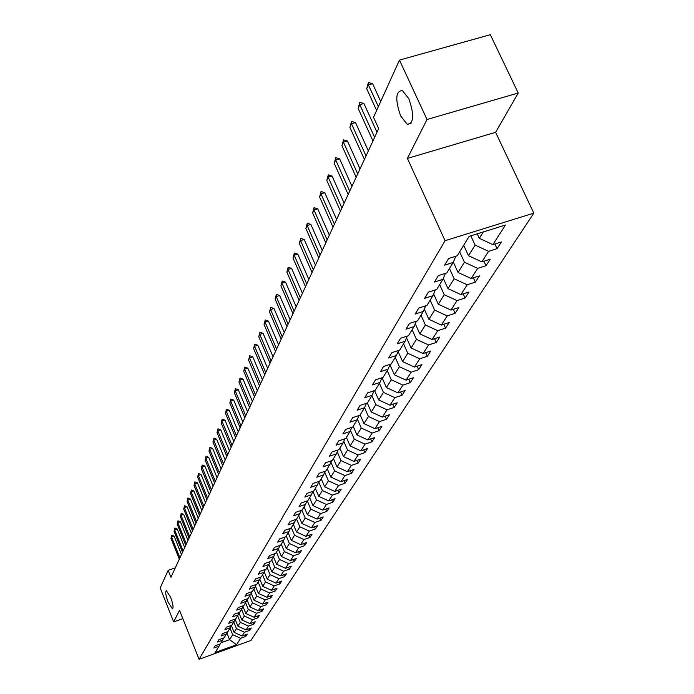 <?xml version="1.0" encoding="UTF-8"?>
<svg xmlns="http://www.w3.org/2000/svg" width="694" height="694" viewBox="0 0 694 694"><rect width="100%" height="100%" fill="white"/><g stroke="black" fill="none" stroke-linecap="round" stroke-linejoin="round"><path stroke-width="1.04" d="M400.62 115.924C395.007 99.537 395.597 91.061 402.399 90.489L408.835 98.739C414.439 115.083 413.91 123.61 407.239 124.304L400.62 115.924M168.156 602.279C165.745 595.617 165.129 591.73 166.326 590.62L170.594 597.178C173.006 603.849 173.621 607.753 172.433 608.872L168.156 602.279M518.236 93.013L427.01 119.489L407.387 158.406L495.611 132.328L518.236 93.013L490.311 34.7L399.466 60.092L373.528 117.303L378.681 128.598L170.932 577.295L168.156 570.347L160.184 587.939L173.673 621.902L182.843 618.64M495.611 132.328L533.816 213.127L250.907 640.467L199.057 659.3L445.08 240.679L533.816 213.127M236.507 644.752L240.636 638.307L245.797 636.433L247.298 634.116L242.119 635.999L244.514 632.26L249.727 630.369L251.263 628.009L246.023 629.9L248.478 626.075L253.744 624.175L255.314 621.755L250.022 623.663L252.529 619.759L257.856 617.842L259.452 615.361L254.108 617.287L256.667 613.288L262.054 611.353L263.694 608.829L258.289 610.763L260.901 606.677L266.349 604.726L268.023 602.14L262.558 604.092L265.238 599.911L270.738 597.942L272.456 595.296L266.938 597.265L269.68 592.988L275.24 591.002L277.001 588.286L271.415 590.282L274.225 585.901L279.847 583.897L281.643 581.112L275.995 583.125L278.875 578.64L284.557 576.619L286.405 573.773L280.697 575.794L283.638 571.197L289.389 569.158L291.28 566.243L285.503 568.291L288.522 563.58L294.343 561.524L296.277 558.531L290.43 560.596L293.527 555.764L299.418 553.691L301.404 550.628L295.488 552.71L298.663 547.757L304.614 545.666L306.653 542.526L300.667 544.625L303.92 539.542L309.949 537.434L312.04 534.207L305.985 536.332L309.324 531.118L315.423 528.984L317.566 525.679L311.441 527.822L314.868 522.469L321.036 520.318L323.239 516.926L317.037 519.086L320.559 513.595L326.805 511.417L329.069 507.93L322.779 510.116L326.397 504.469L332.73 502.283L335.046 498.7L328.687 500.903L332.4 495.108L338.811 492.896L341.196 489.209L334.751 491.43L338.568 485.479L345.065 483.241L347.512 479.459L340.988 481.705L344.909 475.581L351.485 473.325L354.009 469.439L347.399 471.694L351.433 465.396L358.104 463.124L360.689 459.124L353.992 461.406L358.147 454.926L364.905 452.627L367.568 448.506L360.785 450.814L365.061 444.143L371.906 441.818L374.647 437.584L367.768 439.909L372.175 433.039L379.115 430.696L381.943 426.324L374.968 428.675L379.505 421.596L386.541 419.228L389.455 414.726L382.385 417.103L387.061 409.807L394.192 407.413L397.202 402.772L390.028 405.175L394.851 397.645L402.086 395.233L405.192 390.444L397.914 392.865L402.893 385.101L410.232 382.663L413.433 377.727L406.051 380.165L411.186 372.149L418.638 369.694L421.943 364.593L414.448 367.057L419.757 358.781L427.322 356.3L430.731 351.025L423.123 353.515L428.614 344.961L436.292 342.454L439.814 337.006L432.093 339.522L437.767 330.674L445.557 328.141L449.209 322.51L441.367 325.052L447.231 315.9L455.151 313.341L458.925 307.511L450.961 310.079L457.034 300.606L465.075 298.021L468.988 291.983L460.894 294.577L467.183 284.766L475.355 282.154L479.407 275.908L471.183 278.52L477.706 268.344L486.008 265.715L490.207 259.235L481.853 261.872L488.611 251.323L497.051 248.669L501.415 241.946L492.914 244.609L505.449 225.047L469.127 236.35L457.259 255.791L448.636 258.489L444.62 265.151L453.191 262.462L446.789 272.942L438.313 275.622L434.444 282.042L442.867 279.378L436.7 289.485L428.363 292.131L424.633 298.325L432.917 295.687L426.966 305.429L418.76 308.058L415.159 314.035L423.314 311.415L417.571 320.828L409.495 323.421L406.025 329.19L414.04 326.605L408.497 335.696L400.551 338.264L397.194 343.842L405.088 341.274L399.727 350.062L391.91 352.604L388.657 358L396.439 355.458L391.251 363.951L383.548 366.475L380.407 371.689L388.067 369.173L383.053 377.389L375.463 379.887L372.426 384.936L379.965 382.446L375.116 390.401L367.638 392.873L364.697 397.757L372.123 395.294L367.421 402.997L360.056 405.443L357.21 410.18L364.532 407.742L359.978 415.203L352.717 417.632L349.95 422.212L357.167 419.801L352.752 427.036L345.595 429.439L342.914 433.889L350.036 431.495L345.751 438.521L338.689 440.89L336.087 445.21L343.114 442.841L338.95 449.651L331.992 452.011L329.468 456.192L336.39 453.85L332.357 460.469L325.486 462.794L323.04 466.862L329.867 464.538L325.946 470.966L319.171 473.273L316.794 477.22L323.534 474.922L319.717 481.168L313.037 483.449L310.721 487.292L317.375 485.011L313.671 491.083L307.078 493.347L304.822 497.078L311.389 494.822L307.78 500.721L301.274 502.968L299.088 506.594L305.568 504.365L302.064 510.107L295.635 512.328L293.501 515.859L299.903 513.647L296.494 519.233L290.144 521.437L288.071 524.872L294.386 522.677L291.072 528.117L284.8 530.294L282.788 533.643L289.025 531.474L285.789 536.766L279.595 538.926L277.635 542.188L283.794 540.036L280.645 545.198L274.529 547.34L272.612 550.516L278.702 548.381L275.631 553.413L269.593 555.53L267.719 558.627L273.74 556.519L270.747 561.42L264.778 563.519L262.957 566.538L268.899 564.448L265.976 569.227L260.077 571.309L258.307 574.259L264.18 572.177L261.334 576.844L255.496 578.909L253.77 581.78L259.573 579.724L256.797 584.279L251.028 586.317L249.337 589.128L255.08 587.089L252.373 591.531L246.674 593.561L245.017 596.293L250.699 594.272L248.044 598.61L242.414 600.622L240.801 603.294L246.413 601.29L243.828 605.524L238.25 607.519L236.68 610.13L242.232 608.144L239.708 612.282L234.19 614.259L232.655 616.81L238.146 614.841L235.674 618.883L230.226 620.844L228.725 623.333L234.156 621.382L231.735 625.337L226.348 627.272L224.873 629.71L230.252 627.775L227.892 631.644L222.557 633.57L221.117 635.947L226.435 634.03L224.127 637.812L218.844 639.721L217.439 642.045L222.705 640.146L220.44 643.841L215.218 645.732L213.847 648.014L219.052 646.131L215.157 652.499L236.507 644.752L229.584 639.66L232.681 634.689L230.026 628.139M470.81 235.821L475.104 245.103L468.493 255.722L463.679 245.268M455.828 256.233L453.191 262.462M488.611 251.323L475.104 245.103M481.853 261.872L468.493 255.722M459.662 251.853L464.433 262.237L458.066 272.473L453.329 262.132M445.418 273.375L442.867 279.378M477.706 268.344L464.433 262.237M471.183 278.52L458.066 272.473M449.478 268.535L454.154 278.762L448.003 288.643L443.31 278.337M435.381 289.901L432.917 295.687M467.183 284.766L454.154 278.762M460.894 294.577L448.003 288.643M439.649 284.644L444.229 294.707L438.296 304.25L433.637 293.978M425.691 305.837L423.314 311.415M457.034 300.606L444.229 294.707M450.961 310.079L438.296 304.25M430.159 300.19L434.644 310.105L428.909 319.327L424.303 309.099M416.348 321.218L414.04 326.605M447.231 315.9L434.644 310.105M441.367 325.052L428.909 319.327M420.998 315.215L425.387 324.983L419.844 333.892L415.281 323.716M407.317 336.078L405.088 341.274M437.767 330.674L425.387 324.983M432.093 339.522L419.844 333.892M412.132 329.745L416.443 339.366L411.082 347.98L406.554 337.848M398.59 350.435L396.439 355.458M428.614 344.961L416.443 339.366M423.123 353.515L411.082 347.98M403.552 343.79L407.786 353.281L402.598 361.617L398.113 351.537M390.149 364.315L388.067 369.173M419.757 358.781L407.786 353.281M414.448 367.057L402.598 361.617M395.259 357.393L399.406 366.744L394.383 374.812L389.95 364.784M381.986 377.744L379.965 382.446M411.186 372.149L399.406 366.744M406.051 380.165L394.383 374.812M387.217 370.561L391.295 379.783L386.428 387.599L382.073 377.709M374.083 390.739L372.123 395.294M402.893 385.101L391.295 379.783M397.914 392.865L386.428 387.599M379.436 383.314L383.435 392.414L378.716 399.987L374.587 390.575M366.432 403.327L364.532 407.742M394.851 397.645L383.435 392.414M390.028 405.175L378.716 399.987M371.889 395.684L375.818 404.654L371.247 412.002L367.326 403.032M359.015 415.524L357.167 419.801M387.061 409.807L375.818 404.654M382.385 417.103L371.247 412.002M364.567 407.656L368.427 416.521L363.994 423.652L360.177 414.873M351.823 427.348L350.036 431.495M379.505 421.596L368.427 416.521M374.968 428.675L363.994 423.652M357.427 419.211L361.262 428.042L356.959 434.956L353.203 426.298M344.849 438.825L343.114 442.841M372.175 433.039L361.262 428.042M367.768 439.909L356.959 434.956M350.496 430.419L354.304 439.224L350.132 445.938L346.436 437.385M338.073 449.946L336.39 453.85M365.061 444.143L354.304 439.224M360.785 450.814L350.132 445.938M343.773 441.306L347.555 450.076L343.495 456.6L339.86 448.159M331.506 460.755L329.867 464.538M358.147 454.926L347.555 450.076M353.992 461.406L343.495 456.6M337.241 451.889L340.988 460.625L337.041 466.967L333.476 458.63M325.122 471.243L323.534 474.922M351.433 465.396L340.988 460.625M347.399 471.694L337.041 466.967M330.891 462.178L334.612 470.87L330.778 477.038L327.264 468.806M318.919 481.436L317.375 485.011M344.909 475.581L334.612 470.87M340.988 481.705L330.778 477.038M324.723 472.18L328.409 480.838L324.679 486.832L321.218 478.704M312.89 491.352L311.389 494.822M338.568 485.479L328.409 480.838M334.751 491.43L324.679 486.832M318.719 481.914L322.38 490.528L318.754 496.366L315.345 488.333M307.034 500.981L305.568 504.365M332.4 495.108L322.38 490.528M328.687 500.903L318.754 496.366M312.881 491.387L316.516 499.958L312.977 505.64L309.628 497.711M301.326 510.359L299.903 513.647M326.397 504.469L316.516 499.958M322.779 510.116L312.977 505.64M307.312 500.886L310.799 509.136L307.364 514.67L304.059 506.837M295.783 519.476L294.386 522.677M320.559 513.595L310.799 509.136M317.037 519.086L307.364 514.67M301.907 510.159L305.239 518.08L301.89 523.458L298.637 515.72M290.378 528.36L289.025 531.474M314.868 522.469L305.239 518.08M311.441 527.822L301.89 523.458M296.581 519.077L299.825 526.781L296.555 532.029L293.354 524.378M285.113 537.009L283.794 540.036M309.324 531.118L299.825 526.781M305.985 536.332L296.555 532.029M291.35 527.648L294.542 535.265L291.359 540.383L288.201 532.819M279.986 545.432L278.702 548.381M303.92 539.542L294.542 535.265M300.667 544.625L291.359 540.383M286.258 536.002L289.398 543.532L286.292 548.52L283.178 541.042M274.998 553.639L273.74 556.519M298.663 547.757L289.398 543.532M295.488 552.71L286.292 548.52M281.278 544.157L284.384 551.6L281.356 556.458L278.285 549.067M270.122 561.637L268.899 564.448M293.527 555.764L284.384 551.6M290.43 560.596L281.356 556.458M276.429 552.103L279.491 559.459L276.533 564.205L273.505 556.892M265.377 569.444L264.18 572.177M288.522 563.58L279.491 559.459M285.503 568.291L276.533 564.205M271.701 559.858L274.711 567.137L271.831 571.761L268.847 564.534M260.744 577.052L259.573 579.724M283.638 571.197L274.711 567.137M280.697 575.794L271.831 571.761M267.077 567.423L270.053 574.623L267.242 579.143L264.275 571.951M256.225 584.478L255.08 587.089M278.875 578.64L270.053 574.623M275.995 583.125L267.242 579.143M262.575 574.814L265.507 581.928L262.757 586.343L259.816 579.178M251.809 591.73L250.699 594.272M274.225 585.901L265.507 581.928M271.415 590.282L262.757 586.343M258.168 582.023L261.065 589.067L258.385 593.379L255.453 586.239M247.498 598.809L246.413 601.29M269.68 592.988L261.065 589.067M266.938 597.265L258.385 593.379M253.874 589.067L256.728 596.042L254.108 600.249L251.193 593.136M243.29 605.715L242.232 608.144M265.238 599.911L256.728 596.042M262.558 604.092L254.108 600.249M249.667 595.955L252.486 602.852L249.927 606.964L247.029 599.876M239.187 612.472L238.146 614.841M260.901 606.677L252.486 602.852M258.289 610.763L249.927 606.964M245.563 602.687L248.348 609.506L245.841 613.531L242.961 606.469M235.171 619.065L234.156 621.382M256.667 613.288L248.348 609.506M254.108 617.287L245.841 613.531M241.547 609.263L244.297 616.012L241.85 619.95L238.988 612.915M231.241 625.511L230.252 627.775M252.529 619.759L244.297 616.012M250.022 623.663L241.85 619.95M237.626 615.699L240.341 622.379L237.947 626.222L235.101 619.221M227.406 631.818L226.435 634.03M248.478 626.075L240.341 622.379M246.023 629.9L237.947 626.222M233.783 621.989L236.463 628.599L234.121 632.364L231.336 625.476M223.65 637.977L222.705 640.146M244.514 632.26L236.463 628.599M242.119 635.999L234.121 632.364M226.886 632.997L229.584 639.66L221.126 642.722M219.981 644.015L219.052 646.131M240.636 638.307L232.681 634.689M427.01 119.489L399.466 60.092M407.387 158.406L445.08 240.679M199.057 659.3L179.52 610.312L173.673 621.902M175.296 567.865L168.156 570.347M477.22 233.826L479.311 238.337L483.284 231.943M492.914 244.609L479.311 238.337M245.797 636.433L245.173 634.889M249.727 630.369L249.085 628.79M253.744 624.175L253.084 622.561M257.856 617.842L257.17 616.185M262.054 611.353L261.36 609.662M266.349 604.726L265.637 602.991M270.738 597.942L270.009 596.172M275.24 591.002L274.486 589.18M279.847 583.897L279.075 582.032M284.557 576.619L283.768 574.71M289.389 569.158L288.574 567.206M294.343 561.524L293.501 559.511M299.418 553.691L298.55 551.635M304.614 545.666L303.729 543.549M309.949 537.434L309.038 535.256M315.423 528.984L314.486 526.755M321.036 520.318L320.073 518.028M326.805 511.417L325.807 509.066M332.73 502.283L331.697 499.862M338.811 492.896L337.744 490.398M345.065 483.241L343.964 480.682M351.485 473.325L350.357 470.688M358.104 463.124L356.924 460.408M364.905 452.627L363.691 449.825M371.906 441.818L370.648 438.938M379.115 430.696L377.814 427.721M386.541 419.228L385.196 416.157M394.192 407.413L392.795 404.246M402.086 395.233L400.638 391.963M410.232 382.663L408.731 379.28M418.638 369.694L417.077 366.189M427.322 356.3L425.7 352.673M436.292 342.454L434.6 338.707M445.557 328.141L443.804 324.263M455.151 313.341L453.321 309.316M465.075 298.021L463.167 293.848M475.355 282.154L473.369 277.826M486.008 265.715L483.926 261.222M497.051 248.669L494.883 243.993M179.321 559.182L170.967 538.362L171.748 535.187L171.548 537.017L174.107 536.141L181.49 554.497M170.967 538.362L171.548 537.017L179.928 557.872M171.748 535.187L174.107 536.141M182.496 552.311L174.047 531.292L174.836 528.073L174.645 529.912L177.222 529.028L184.691 547.575M174.047 531.292L174.645 529.912L183.121 550.975M174.836 528.073L177.222 529.028M185.749 545.293L177.187 524.057L177.994 520.795L177.803 522.651L180.414 521.758L187.97 540.487M177.187 524.057L177.803 522.651L186.382 543.923M177.994 520.795L180.414 521.758M189.072 538.119L180.405 516.666L181.229 513.36L181.039 515.226L183.667 514.332L191.327 533.252M180.405 516.666L181.039 515.226L189.722 536.714M181.229 513.36L183.667 514.332M192.472 530.78L183.702 509.11L184.526 505.761L184.335 507.644L187.007 506.733L194.754 525.844M183.702 509.11L184.335 507.644L193.132 529.349M184.526 505.761L187.007 506.733M195.942 523.276L187.059 501.38L187.909 497.98L187.718 499.88L190.408 498.969L198.258 518.279M187.059 501.38L187.718 499.88L196.619 521.81M187.909 497.98L190.408 498.969M199.499 515.599L190.503 493.477L191.362 490.025L191.171 491.933L193.895 491.022L201.841 510.532M190.503 493.477L191.171 491.933L200.193 514.098M191.362 490.025L193.895 491.022M203.134 507.739L194.025 485.392L194.901 481.888L194.71 483.813L197.469 482.885L205.511 502.603M194.025 485.392L194.71 483.813L203.845 506.204M194.901 481.888L197.469 482.885M206.864 499.697L197.634 477.108L198.519 473.56L198.337 475.494L201.121 474.566L209.276 494.484M197.634 477.108L198.337 475.494L207.584 498.127M198.519 473.56L201.121 474.566M210.672 491.465L201.321 468.632L202.223 465.023L202.041 466.975L204.86 466.038L213.119 486.182M201.321 468.632L202.041 466.975L211.418 489.851M202.223 465.023L204.86 466.038M214.576 483.024L205.103 459.949L206.023 456.288L205.84 458.257L208.686 457.311L217.057 477.672M205.103 459.949L205.84 458.257L215.34 481.384M206.023 456.288L208.686 457.311M218.575 474.384L208.972 451.057L209.909 447.344L209.727 449.322L212.607 448.367L221.1 468.953M208.972 451.057L209.727 449.322L219.356 472.701M209.909 447.344L212.607 448.367M222.679 465.535L212.937 441.948L213.891 438.174L213.717 440.17L216.632 439.207L225.229 460.018M212.937 441.948L213.717 440.17L223.477 463.809M213.891 438.174L216.632 439.207M226.877 456.461L217.005 432.605L217.977 428.771L217.803 430.783L220.753 429.812L229.471 450.857M217.005 432.605L217.803 430.783L227.701 454.683M217.977 428.771L220.753 429.812M231.189 447.153L221.178 423.028L222.158 419.133L221.993 421.154L224.977 420.182L233.826 441.462M221.178 423.028L221.993 421.154L232.03 445.331M222.158 419.133L224.977 420.182M235.604 437.61L225.455 413.208L226.461 409.243L226.287 411.29L229.306 410.301L238.285 431.833M225.455 413.208L226.287 411.29L236.472 435.745M226.461 409.243L229.306 410.301M240.141 427.808L229.835 403.127L230.859 399.102L230.694 401.158L233.757 400.169L242.857 421.943M229.835 403.127L230.694 401.158L241.026 425.899M230.859 399.102L233.757 400.169M244.8 417.762L234.338 392.787L235.387 388.692L235.223 390.765L238.32 389.759L247.558 411.794M234.338 392.787L235.223 390.765L245.711 415.793M235.387 388.692L238.32 389.759M249.58 407.439L238.962 382.168L240.029 378.004L239.864 380.095L243.004 379.08L252.382 401.375M238.962 382.168L239.864 380.095L250.508 405.417M240.029 378.004L243.004 379.08M254.481 396.838L243.715 371.264L244.8 367.031L244.644 369.13L247.819 368.115L257.335 390.679M243.715 371.264L244.644 369.13L255.444 394.765M244.8 367.031L247.819 368.115M259.53 385.942L248.591 360.056L249.701 355.753L249.545 357.87L252.763 356.837L262.427 379.679M248.591 360.056L249.545 357.87L260.519 383.808M249.701 355.753L252.763 356.837M264.718 374.743L253.605 348.544L254.733 344.155L254.585 346.289L257.838 345.256L267.667 368.375M253.605 348.544L254.585 346.289L265.724 372.557M254.733 344.155L257.838 345.256M270.044 363.231L258.758 336.703L259.912 332.244L259.764 334.387L263.069 333.346L273.046 356.751M258.758 336.703L259.764 334.387L271.085 360.975M259.912 332.244L263.069 333.346M275.527 351.39L264.058 324.523L265.238 319.977L265.099 322.146L268.439 321.088L278.58 344.788M264.058 324.523L265.099 322.146L276.602 349.073M265.238 319.977L268.439 321.088M281.174 339.201L269.515 311.996L270.721 307.364L270.582 309.541L273.974 308.483L284.28 332.487M269.515 311.996L270.582 309.541L282.276 336.816M270.721 307.364L273.974 308.483M286.978 326.648L275.128 299.097L276.359 294.377L276.229 296.572L279.665 295.505L290.144 319.813M275.128 299.097L276.229 296.572L288.114 324.193M276.359 294.377L279.665 295.505M292.963 313.723L280.914 285.815L282.172 281.001L282.042 283.213L285.538 282.137L296.191 306.765M280.914 285.815L282.042 283.213L294.135 311.198M282.172 281.001L285.538 282.137M299.131 300.407L286.874 272.126L288.157 267.216L288.036 269.446L291.575 268.361L302.419 293.31M286.874 272.126L288.036 269.446L300.337 297.804M288.157 267.216L291.575 268.361M305.49 286.683L293.015 258.021L294.334 253.015L294.213 255.253L297.804 254.16L308.839 279.448M293.015 258.021L294.213 255.253L306.731 283.993M294.334 253.015L297.804 254.16M312.04 272.516L299.348 243.473L300.693 238.363L300.589 240.618L304.232 239.517L315.458 265.151M299.348 243.473L300.589 240.618L313.324 269.749M300.693 238.363L304.232 239.517M318.806 257.908L305.881 228.456L307.26 223.242L307.164 225.515L310.86 224.405L322.294 250.395M305.881 228.456L307.164 225.515L320.134 255.045M307.26 223.242L310.86 224.405M325.79 242.822L312.63 212.963L314.044 207.645L313.948 209.926L317.705 208.807L329.346 235.153M312.63 212.963L313.948 209.926L327.16 239.872M314.044 207.645L317.705 208.807M333.007 227.242L319.596 196.966L321.044 191.527L320.958 193.826L324.766 192.698L336.633 219.417M319.596 196.966L320.958 193.826L334.421 224.188M321.044 191.527L324.766 192.698M340.459 211.141L326.796 180.431L328.279 174.871L328.201 177.187L332.07 176.042L344.163 203.151M326.796 180.431L328.201 177.187L341.925 207.983M328.279 174.871L332.07 176.042M348.171 194.494L334.239 163.333L335.757 157.651L335.696 159.976L339.626 158.831L351.953 186.33M334.239 163.333L335.696 159.976L349.681 191.223M335.757 157.651L339.626 158.831M356.143 177.265L341.934 145.645L343.504 139.832L343.443 142.175L347.442 141.021L360.013 168.92M341.934 145.645L343.443 142.175L357.714 173.882M343.504 139.832L347.442 141.021M364.402 159.429L349.906 127.34L351.511 121.389L351.468 123.749L355.528 122.586L368.358 150.902M349.906 127.34L351.468 123.749L366.024 155.933M351.511 121.389L355.528 122.586M372.956 140.96L358.156 108.385L359.813 102.287L359.778 104.664L363.908 103.484L376.998 132.233M358.156 108.385L359.778 104.664L374.639 137.325M359.813 102.287L363.908 103.484M376.634 110.459L366.71 88.737L368.41 82.491L368.393 84.876L372.591 83.688L380.72 101.445M366.71 88.737L368.393 84.876L378.36 106.659M368.41 82.491L372.591 83.688M407.239 124.304L411.221 123.15"/></g></svg>
